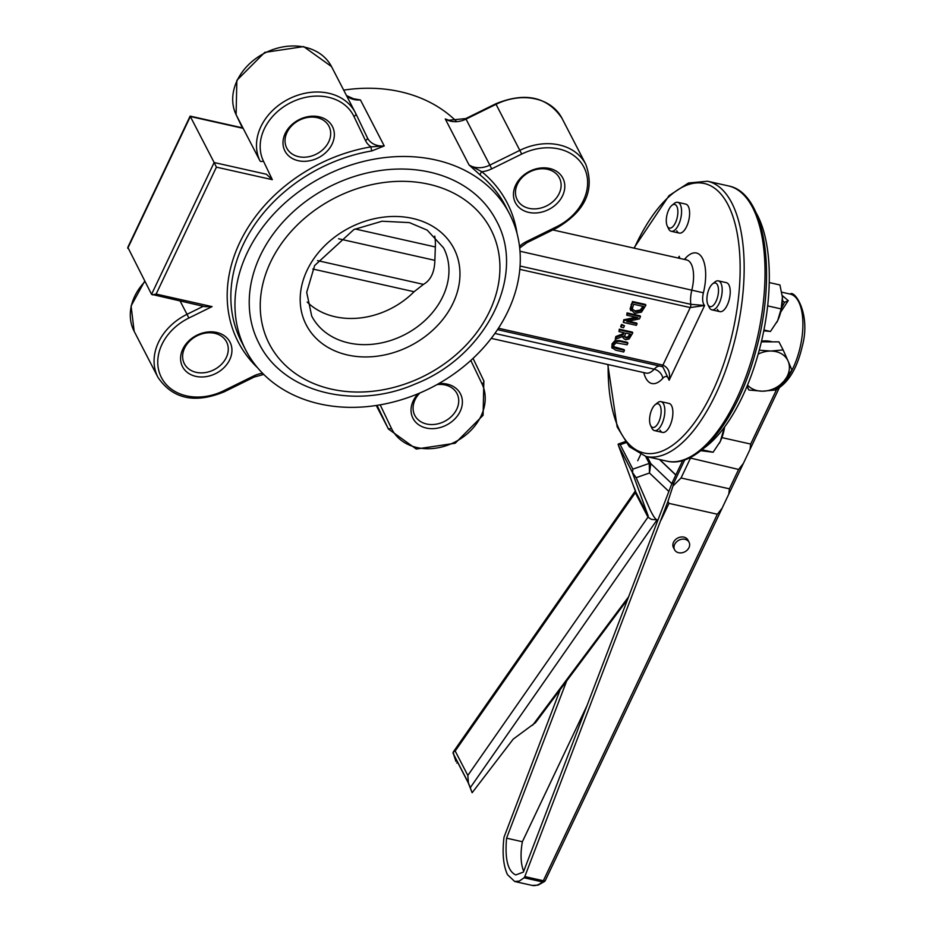 <?xml version="1.0" encoding="UTF-8"?>
<svg xmlns="http://www.w3.org/2000/svg" width="932" height="932" viewBox="0 0 932 932"><rect width="100%" height="100%" fill="white"/><g stroke="black" fill="none" stroke-linecap="round" stroke-linejoin="round"><path stroke-width="1.4" d="M196.174 372.334A23.754 18.966 -27.3 0 1 184.35 363.725A23.754 18.966 -27.3 0 1 196.734 335.974A23.754 18.966 -27.3 0 1 226.546 341.904A23.754 18.966 -27.3 0 1 221.373 364.412A23.754 18.966 -27.3 0 1 196.174 372.334M195.837 376.365A26.713 21.343 152.7 0 0 231.8 347.986A26.713 21.343 152.7 0 0 191.153 338.864A26.713 21.343 152.7 0 0 195.837 376.365M298.24 160.7A26.713 21.343 152.7 0 0 334.204 132.321A26.713 21.343 152.7 0 0 293.557 123.199A26.713 21.343 152.7 0 0 298.24 160.7M436.98 384.601A23.754 18.966 -27.3 0 1 456.995 393.584A23.754 18.966 -27.3 0 1 451.822 416.091A23.754 18.966 -27.3 0 1 426.635 424.013A23.754 18.966 -27.3 0 1 414.798 415.404A23.754 18.966 -27.3 0 1 419.889 392.989M418.142 393.723A26.713 21.343 152.7 0 0 426.297 428.044A26.713 21.343 152.7 0 0 461.608 407.552A26.713 21.343 152.7 0 0 438.727 383.623M529.038 208.349A23.754 18.966 -27.3 0 1 517.202 199.739A23.754 18.966 -27.3 0 1 529.586 171.977A23.754 18.966 -27.3 0 1 559.398 177.919A23.754 18.966 -27.3 0 1 554.225 200.427A23.754 18.966 -27.3 0 1 529.038 208.349M528.7 212.38A26.713 21.343 152.7 0 0 564.664 184A26.713 21.343 152.7 0 0 524.017 174.878A26.713 21.343 152.7 0 0 528.7 212.38M298.578 156.669A23.754 18.966 -27.3 0 1 286.753 148.06A23.754 18.966 -27.3 0 1 299.137 120.31A23.754 18.966 -27.3 0 1 328.949 126.239A23.754 18.966 -27.3 0 1 323.777 148.747A23.754 18.966 -27.3 0 1 298.578 156.669M678.997 258.222L679.172 256.288L678.776 258.176M643.802 372.59A35.626 15.529 -77.4 0 0 662.792 378.322A11.871 5.173 102.6 0 1 669.129 380.244C670.481 372.625 668.419 367.592 662.92 365.123A2.971 1.293 102.6 0 1 661.452 366.439A2.971 1.293 102.6 0 1 661.336 366.404L497.478 329.648L661.452 366.439L662.897 366.94L669.129 380.244L704.615 305.486L690.822 304.321L520.056 266.028M661.545 366.451L662.803 366.893M613.547 346.634L624.056 349.57L624.475 350.362L616.297 348.533L613.769 347.158M611.881 347.589L612.079 343.792L614.817 340.821L619.349 340.541L627.481 342.37L627.888 343.162L619.757 341.333L615.237 341.613L612.487 344.584L612.219 348.242L611.8 347.45M628.378 321.179L636.661 323.043L637.069 323.835L626.747 321.517L639.399 318.919L640.494 316.612L627.457 313.688L626.747 315.202L637.989 317.73L624.184 320.608L623.322 322.425L636.358 325.35L637.069 323.835M623.322 322.425L623.764 319.804L635.95 317.264M626.747 315.202L627.05 312.896L640.086 315.82L640.494 316.612M630.708 310.298L630.114 308.876L632.455 301.514L645.492 304.438L645.899 305.242L632.863 302.317L631.535 305.125L630.882 310.705L630.475 309.913M618.964 331.594L619.314 329.182L632.35 332.107L632.77 332.899L619.733 329.975L618.964 331.594L624.149 332.759L623.263 334.623L616.25 337.314L615.248 339.411L622.984 336.347L623.31 338.165L625.605 339.737L629.112 338.992L632.77 332.899M623.135 337.745L622.611 336.499M615.248 339.411L615.831 336.522L622.856 333.819L623.438 332.596M620.654 326.375L621.586 324.418L624.487 325.769L621.994 325.21L621.062 327.167L620.654 326.375M519.788 269.348L690.251 307.572L704.615 305.486A11.871 5.173 102.6 0 1 703.404 292.799A35.626 15.529 -77.4 0 0 702.542 258.49A35.626 15.529 -77.4 0 0 685.509 258.211A11.871 5.173 102.6 0 1 684.181 259.387M354.44 99.246L360.439 99.934L351.178 98.361M435.547 159.931A148.444 118.55 152.7 0 0 278.085 209.49A148.444 118.55 152.7 0 0 245.768 350.117A148.444 118.55 152.7 0 0 432.075 387.234A148.444 118.55 152.7 0 0 509.466 213.743A148.444 118.55 152.7 0 0 435.547 159.931M456.214 121.183A148.444 118.55 152.7 0 0 400.259 91.697A148.444 118.55 152.7 0 0 343.687 90.124M517.062 233.594A151.403 120.915 152.7 0 0 481.786 171.698A23.754 18.966 152.7 0 0 491.688 168.855L489.836 165.127A20.784 16.601 -27.3 0 1 469.064 164.976L480.469 175.263A2.971 1.689 129.3 0 1 481.786 171.698L469.064 164.976L445.263 118.947L448.886 120.391M450.296 120.764L445.263 118.947A20.784 16.601 152.7 0 0 466.035 119.098L496.057 104.314A53.439 42.674 -27.3 0 1 561.973 118.259L585.774 164.288A53.439 42.674 152.7 0 0 519.87 150.332L489.836 165.127L465.755 118.574L495.777 103.79L521.71 154.06A50.468 40.309 -27.3 0 1 584.387 168.121A50.468 40.309 -27.3 0 1 556.544 226.779L526.51 241.563A23.754 18.966 152.7 0 0 519.497 246.398M245.768 350.117L241.668 342.184A148.444 118.55 -27.3 0 1 371.891 150.914L384.24 145.951L371.041 146.86A151.403 120.915 152.7 0 0 241.714 238.569A151.403 120.915 152.7 0 0 257.582 367.791M371.891 150.914A2.971 0.664 80.4 0 1 371.041 146.86A23.754 18.966 152.7 0 1 365.484 140.557A2.971 1.782 -25.6 0 0 367.348 137.68A2.971 1.782 -25.6 0 0 367.336 137.656L355.814 113.599A2.971 1.782 -25.6 0 0 355.779 113.541A53.439 42.674 152.7 0 0 355.313 112.609A53.439 42.674 152.7 0 0 288.827 98.943A53.439 42.674 152.7 0 0 259.923 160.77L236.122 114.741A2.971 1.782 154.4 0 1 236.099 114.718L236.856 80.327L264.746 52.39L303.681 46.6L331.512 66.58L355.791 113.564A2.971 1.782 -25.6 0 1 353.939 116.442L365.484 140.557M242.541 128.162L236.099 114.718M151.555 294.337L127.812 247.33L190.128 116.116L214.139 162.529L151.555 294.337L205.005 306.675L212.053 306.616L156.133 294.069L152.359 294.861M667.265 226.045A12.116 5.277 102.6 0 1 666.928 215.106A12.116 5.277 102.6 0 1 671.914 205.366A12.116 5.277 102.6 0 1 677.273 217.261A12.116 5.277 102.6 0 1 667.359 226.22A12.116 5.277 102.6 0 1 667.265 226.045L668.582 228.794A14.842 6.466 -77.4 0 0 668.687 229.004A14.842 6.466 -77.4 0 0 671.238 231.287A14.842 6.466 -77.4 0 0 679.847 221.618A14.842 6.466 -77.4 0 0 680.278 204.597A14.842 6.466 -77.4 0 0 677.727 202.314L685.766 204.12A14.842 6.466 102.6 0 1 688.83 220.022A14.842 6.466 102.6 0 1 679.265 233.082A14.842 6.466 102.6 0 1 676.714 230.798M707.889 304.601A12.116 5.277 102.6 0 1 707.551 293.662A12.116 5.277 102.6 0 1 712.537 283.911A12.116 5.277 102.6 0 1 717.896 295.817A12.116 5.277 102.6 0 1 707.982 304.776A12.116 5.277 102.6 0 1 707.889 304.601L709.205 307.339A14.842 6.466 -77.4 0 0 709.31 307.548A14.842 6.466 -77.4 0 0 711.862 309.843A14.842 6.466 -77.4 0 0 720.471 300.162A14.842 6.466 -77.4 0 0 720.902 283.153A14.842 6.466 -77.4 0 0 718.351 280.87L726.389 282.676A14.842 6.466 102.6 0 1 729.453 298.566A14.842 6.466 102.6 0 1 719.888 311.637A14.842 6.466 102.6 0 1 717.349 309.354M650.548 425.365A12.116 5.277 102.6 0 1 650.21 414.437A12.116 5.277 102.6 0 1 655.184 404.686A12.116 5.277 102.6 0 1 660.543 416.592A12.116 5.277 102.6 0 1 650.629 425.54A12.116 5.277 102.6 0 1 650.548 425.365L651.864 428.114A14.842 6.466 -77.4 0 0 651.969 428.324A14.842 6.466 -77.4 0 0 654.509 430.607A14.842 6.466 -77.4 0 0 663.118 420.938A14.842 6.466 -77.4 0 0 663.549 403.929A14.842 6.466 -77.4 0 0 661.009 401.645L669.036 403.44A14.842 6.466 102.6 0 1 672.1 419.342A14.842 6.466 102.6 0 1 662.547 432.413A14.842 6.466 102.6 0 1 659.996 430.13M156.133 294.069L216.41 167.143L214.139 162.529L266.377 174.237L272.33 179.678L263.406 161.038A50.468 40.309 -27.3 0 1 291.25 102.38A50.468 40.309 -27.3 0 1 353.939 116.442M434.743 236.087A74.222 59.275 -27.3 0 1 435.337 246.957L434.871 260.354C434.545 272.249 430.747 280.252 423.454 284.377L414.076 291.728A74.222 59.275 -27.3 0 1 335.112 316.752A74.222 59.275 -27.3 0 1 307.187 302.05M429.757 172.14A133.591 106.691 -27.3 0 1 496.29 220.569C526.953 275.581 485.747 356.327 415.625 383.833C355.325 410.499 283.072 392.756 258.956 343.302A133.591 106.691 -27.3 0 1 288.046 216.725A133.591 106.691 -27.3 0 1 429.757 172.14M611.742 347.31L615.563 350.164L623.706 351.993L624.475 350.362M613.652 346.844L613.967 344.922L616.11 342.894L627.12 344.782L627.888 343.162M627.457 313.688L627.05 312.896M624.184 320.608L623.764 319.804M630.114 308.876L634.808 313.397L641.472 312.15L645.899 305.242M632.863 302.317L632.455 301.514M640.727 310.799L635.624 311.707L632.269 309.075L633.597 304.275L643.628 306.523L640.727 310.799L640.319 310.007L642.917 306.36M632.35 309.377L635.216 310.915L640.319 310.007M632.525 309.785L632.269 309.075M629.729 335.8L628.366 337.629L626.269 338.013L624.545 336.86L625.593 333.085L630.498 334.18L629.729 335.8L629.787 334.029M624.137 336.068L625.861 337.221L627.958 336.836L629.321 334.996M628.366 337.629L627.958 336.836M619.733 329.975L619.314 329.182M623.263 334.623L622.856 333.819M616.25 337.314L615.831 336.522M621.994 325.21L621.586 324.418M621.062 327.167L623.555 327.726L624.487 325.769M677.727 202.314A14.842 6.466 -77.4 0 0 674.267 203.444L671.914 205.366M661.009 401.645A14.842 6.466 -77.4 0 0 657.549 402.764L655.184 404.686M700.701 450.692L713.12 452.23L720.331 441.384A23.754 10.345 102.6 0 1 719.399 443.201A23.754 10.345 102.6 0 1 719.388 443.236L719.376 443.259M724.607 426.914A23.754 10.345 102.6 0 1 720.331 441.384L724.374 427.229M701.913 449.713L713.12 452.23M722.696 429.442L723.814 429.687M718.351 280.87A14.842 6.466 -77.4 0 0 714.891 282L712.537 283.911M763.774 330.825L770.461 331.466L777.672 320.608A23.754 10.345 102.6 0 1 776.752 322.437A23.754 10.345 102.6 0 1 776.74 322.46M781.167 308.923L782.426 297.355A23.754 10.345 102.6 0 1 777.672 320.608L781.167 308.923L767.91 305.952L767.828 304.368M782.426 297.355L782.414 297.192A23.754 10.345 102.6 0 1 782.426 297.355L779.944 284.959L769.261 282.559M763.937 329.998L770.461 331.466M767.572 306.651L767.91 305.952M756.038 212.694A133.591 58.227 102.6 0 1 762.248 338.025A133.591 58.227 102.6 0 1 703.124 448.7M640.575 454.711L637.733 460.688M682.748 460.443L672.368 482.298L523.376 872.096L515.78 874.938C507.812 871.292 504.748 859.036 506.577 838.171L522.386 841.724A37.059 16.147 -77.4 0 0 523.702 871.257M587.009 705.617L522.386 841.724M566.668 680.954L506.577 838.171M560.237 689.563L503.991 837.309C502.127 853.164 503.292 865.618 507.497 874.682L514.732 881.509L519.334 881.066L524.087 877.793L542.494 881.917A3.262 1.421 -77.4 0 0 543.333 880.74L524.809 876.581L524.087 877.793M545.115 880.67A3.262 2.563 -129.8 0 1 544.521 881.497A3.262 2.563 -129.8 0 1 542.494 881.917A43.688 19.048 102.6 0 1 532.09 885.4L514.732 881.509M717.36 514.231L668.99 503.385L667.964 501.381L672.974 486.026L681.047 477.988L729.418 488.834L728.766 494.158L722.102 508.208L717.36 514.231L543.333 880.74A3.262 1.351 -154.6 0 0 545.371 880.391A3.262 3.262 0 0 1 544.521 881.497L538.079 885.132L532.09 885.4M667.964 501.381L524.809 876.581M674.57 549.764L673.452 547.597A8.167 6.524 -27.3 0 1 673.533 542.238A8.167 6.524 -27.3 0 1 680.803 537.042A8.167 6.524 -27.3 0 1 687.956 540.094L689.074 542.261A8.167 6.524 152.7 0 0 681.933 539.209A8.167 6.524 152.7 0 0 674.663 544.404A8.167 6.524 152.7 0 0 674.57 549.764A8.167 6.524 152.7 0 0 684.822 551.802A8.167 6.524 152.7 0 0 689.074 542.261M721.904 437.609L750.679 444.063L750.027 449.399L743.363 463.437L738.61 469.46L689.482 457.845M672.368 482.298L673.277 484.034L672.974 486.026M780.748 312.057L788.274 300.57L784.499 302.399L781.68 307.875M788.064 300.5L782.286 295.526M782.449 300.535L784.499 302.399M632.572 472.163L632.84 469.157L620.199 444.715L618.126 444.133L618.51 445.624L632.269 472.209L636.137 477.685L650.082 509.711C653.192 516.095 655.522 519.473 657.072 519.858L651.386 519.392L647.973 517.144A1.631 1.305 152.7 0 0 648.183 515.967L632.269 472.209M625.116 441.628L618.126 444.133M455.189 751.017L635.333 492.713L647.973 517.144L467.829 775.447L455.189 751.017L453.138 752.182L635.321 490.978L635.333 492.713A1.631 1.305 152.7 0 0 635.542 491.525L618.51 445.624M645.608 456.377L649.231 463.402L649.488 473.002L650.816 463.647L647.251 456.75M453.138 752.182L455.888 761.316L453.768 754.838L468.214 782.764L472.14 792.736L513.217 739.123L535.516 722.649L627.62 599.369M456.797 763.063L457.53 762.108M472.14 792.736L470.276 787.68L657.072 519.858M467.829 775.447L468.412 782.903L470.276 787.68M783.928 381.176L774.772 390.065L762.399 391.195A23.754 18.966 152.7 0 0 783.928 381.176A23.754 18.966 152.7 0 0 788.099 361.103L791.897 370.004L783.928 381.176M747.534 385.044A23.754 18.966 152.7 0 0 762.399 391.195L748.862 390.042L747.149 385.976M759.254 350.199L770.752 351.049L783.125 349.919L788.099 361.103A23.754 18.966 152.7 0 0 770.752 351.049A23.754 18.966 152.7 0 0 758.182 354.113M761.374 341.834L778.942 341.858L783.125 349.919M746.975 386.384L748.862 390.042M761.526 341.194A23.754 18.966 -27.3 0 1 772.127 341.846M216.41 167.143L272.33 179.678M262.544 373.254A23.754 18.966 152.7 0 0 253.702 375.969L223.68 390.764A50.468 40.309 -27.3 0 1 160.991 376.703A50.468 40.309 -27.3 0 1 188.846 318.045L212.053 306.616M470.8 360.428L481.984 383.774A50.468 40.309 -27.3 0 1 454.129 442.444A50.468 40.309 -27.3 0 1 391.452 428.382L380.186 404.861M491.688 168.855L521.71 154.06M680.022 258.455A11.871 5.173 102.6 0 1 679.172 256.288L678.333 258.071M687.105 260.063L686.663 259.935A26.713 11.65 102.6 0 1 691.882 289.782A20.784 9.052 -77.4 0 0 690.822 304.321A2.971 1.293 -77.4 0 1 690.251 307.572L662.92 365.123L498.41 328.239M519.986 251.244L703.404 292.799M480.469 175.263A148.444 118.55 -27.3 0 1 505.365 205.809L509.466 213.743M367.359 137.703A20.784 16.601 -27.3 0 0 367.511 138.018A20.784 16.601 -27.3 0 0 384.24 145.951L360.439 99.934A20.784 16.601 152.7 0 1 346.599 95.751M263.733 374.443L254.191 377.052L253.702 375.969M263.406 161.038A2.971 1.782 154.4 0 1 259.923 160.77L236.122 114.741A53.439 42.674 -27.3 0 1 265.026 52.926A53.439 42.674 -27.3 0 1 331.512 66.58M127.754 248.32L190.338 116.512L242.576 128.22M144.705 281.091L131.086 305.976L134.173 331.338A53.439 42.674 -27.3 0 1 144.961 281.592M180.167 301.106L187.006 314.317A53.439 42.674 152.7 0 0 157.974 377.367L134.173 331.338M666.764 461.13C699.21 469.274 738.715 417.175 756.271 349.383C777.137 273.367 765.498 192.761 728.474 185.922A141.023 61.454 102.6 0 1 752.648 207.626A141.023 61.454 102.6 0 1 748.547 369.247A141.023 61.454 102.6 0 1 666.764 461.13L645.899 456.447A141.023 61.454 -77.4 0 0 715.741 394.236A141.023 61.454 -77.4 0 0 731.795 202.955A141.023 61.454 -77.4 0 0 707.609 181.251L688.48 182.987L669.001 195.685L633.911 248.11M634.261 248.192A138.053 60.161 102.6 0 1 727.403 203.619A138.053 60.161 102.6 0 1 712.316 392.057A138.053 60.161 102.6 0 1 642.998 452.742A138.053 60.161 102.6 0 1 608.153 364.598M556.544 226.779L557.033 227.851C585.447 211.005 595.024 189.813 585.774 164.288M526.51 241.563L527.011 242.646L557.033 227.851M481.984 383.774A2.971 1.782 -25.6 0 0 483.848 380.908A2.971 1.782 -25.6 0 0 483.825 380.885L473.048 358.366L483.848 380.908L483.091 415.299L455.189 443.236L416.266 449.026L388.434 429.046A53.439 42.674 152.7 0 1 387.968 428.114A2.971 1.782 154.4 0 0 391.452 428.382M377.076 405.373L387.968 428.114L376.272 405.502M203.304 306.29L187.006 314.317L188.846 318.045M157.974 377.367C172.688 398.978 194.753 403.812 224.169 391.836L223.68 390.764M659.681 366.043A20.784 9.052 -77.4 0 0 654.194 369.177A8.901 6.338 -138 0 1 662.792 378.322M494.857 333.446L654.194 369.177A26.713 11.65 102.6 0 1 646.004 373.08L646.458 373.161M685.509 259.679A8.901 6.338 42 0 0 685.509 258.211M347.636 355.01A83.123 66.393 152.7 0 0 459.523 266.715A83.123 66.393 152.7 0 0 333.073 238.359A83.123 66.393 152.7 0 0 347.636 355.01M348.65 342.929A74.222 59.275 -27.3 0 1 311.696 316.03L306.698 292.31L314.643 265.527L353.892 229.54L382.062 221.222L409.393 222.608L427.182 230.122L443.55 247.842A74.222 59.275 -27.3 0 1 427.38 318.162A74.222 59.275 -27.3 0 1 348.65 342.929M428.743 184.221A124.69 99.584 -27.3 0 1 450.587 359.204A124.69 99.584 -27.3 0 1 260.913 316.67A124.69 99.584 -27.3 0 1 428.743 184.221M423.454 284.377L317.591 260.634M312.826 269.033L414.076 291.728M338.549 238.743L434.871 260.354M435.337 246.957L355.115 228.969M616.297 348.533L615.889 347.741M612.487 344.584L612.079 343.792M619.757 341.333L619.349 340.541M615.237 341.613L614.817 340.821M631.535 305.125L631.115 304.321M643.045 307.758L642.637 306.966M635.624 311.707L635.216 310.915M626.269 338.013L625.861 337.221M661.079 520.056L668.99 503.385M750.132 449.166L778.896 388.609A3.262 1.351 -154.6 0 1 776.845 388.959L750.679 444.063M738.61 469.46L729.418 488.834M776.263 388.819L776.845 388.959A3.262 1.421 -77.4 0 1 777.859 387.642L777.649 387.596M681.047 477.988L690.251 458.614M684.787 459.791L673.277 484.034M790.208 294.081A48.988 21.354 102.6 0 1 802.044 336.836A48.988 21.354 102.6 0 1 777.859 387.642A3.262 2.703 58.1 0 0 779.688 387.363C790.045 379.953 797.547 366.381 802.184 346.634C811.294 313.758 794.367 289.642 790.208 294.081L781.808 292.205M620.199 444.715L625.92 442.712M671.844 483.685L650.816 463.647A1.631 1.305 -27.3 0 0 649.231 463.402L632.84 469.157M659.46 459.488L675.805 475.064M636.137 477.685L649.488 473.002L668.861 491.467M648.183 515.967L635.542 491.525M628.599 596.806L532.638 725.259M452.964 753.044L468.412 782.903M354.708 99.293L346.518 95.588M190.128 116.116L242.39 127.835M495.777 103.79C525.194 91.814 547.259 96.637 561.973 118.259M448.513 120.275L465.755 118.574M728.474 185.922L707.609 181.251M607.804 364.517L617.147 426.914L629.345 446.708L645.899 456.447M519.683 247.982L527.011 242.646M367.511 138.018L355.791 113.564M224.169 391.836L254.191 377.052M646.004 373.08L491.222 338.374M686.663 259.935L552.816 229.924M623.31 338.153L622.902 337.361M376.26 405.502L388.434 429.046M679.265 233.082L671.238 231.287M662.547 432.413L654.509 430.607M719.888 311.637L711.862 309.843M743.223 463.717L728.882 493.925M721.974 508.488L545.371 880.391M778.896 388.609L779.711 387.351M635.473 490.756L633.236 485.362M659.705 459.546L675.863 474.947"/></g></svg>
